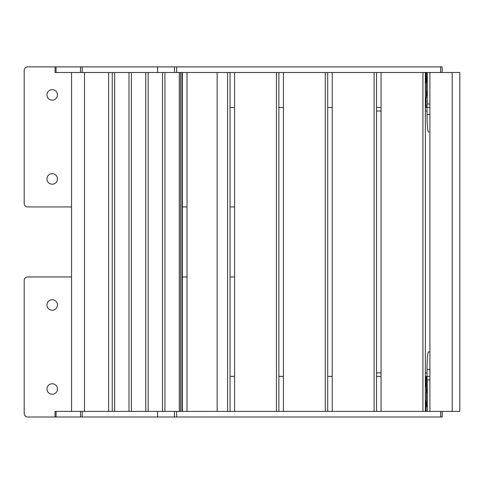 <?xml version="1.0" encoding="UTF-8"?>
<svg xmlns="http://www.w3.org/2000/svg" width="484" height="484" viewBox="0 0 484 484"><rect width="100%" height="100%" fill="white"/><g stroke="black" fill="none" stroke-linecap="round" stroke-linejoin="round"><path stroke-width="0.73" d="M442.164 411.4L442.164 417.002L55.025 417.002L55.025 411.4L56.065 411.4L56.065 417.002M174.464 411.4L174.464 417.002M80.525 72.491L80.525 66.889L56.065 66.889L56.065 72.491L71.547 72.491L71.547 411.4L56.065 411.4M180.544 411.4L180.544 72.491L181.96 72.491L181.96 411.4L114.629 411.4L114.629 72.491L112.234 72.491L112.234 411.4L84.5 411.4L84.5 72.491L71.547 72.491M452.201 411.4L459.8 411.4L459.8 72.491L452.201 72.491L452.201 411.4L227.613 411.4L230.057 411.4L230.057 72.491L227.613 72.491L227.613 411.4L181.96 411.4M52.211 383.745A5.251 5.251 0 0 0 46.96 388.997A5.251 5.251 0 0 0 52.211 394.248A5.251 5.251 0 0 0 57.463 388.997A5.251 5.251 0 0 0 52.211 383.745M52.211 299.717A5.251 5.251 0 0 0 46.96 304.968A5.251 5.251 0 0 0 52.211 310.22A5.251 5.251 0 0 0 57.463 304.968A5.251 5.251 0 0 0 52.211 299.717M71.547 276.957L27.703 276.957A3.503 3.503 0 0 0 24.2 280.46L24.2 413.505A3.503 3.503 0 0 0 27.703 417.002L55.025 417.002L55.025 411.4M234.589 276.957L230.057 276.957M186.999 276.957L182.341 276.957M425.369 401.248L426.374 401.248L426.374 376.389L426.374 386.547L425.369 386.547M426.071 401.248L426.071 411.4M230.057 376.389L234.589 376.389M278.887 376.389L283.418 376.389M327.716 376.389L332.248 376.389M376.546 376.389L381.077 376.389L376.546 376.389L376.546 372.892L381.077 372.892M429.774 379.892L427.336 379.892A3.503 0.302 -90 0 1 427.027 376.389L425.369 376.389L426.071 376.389L426.071 386.547M429.907 376.389L427.027 376.389L427.027 369.389A17.503 1.525 -90 0 1 428.558 351.88L429.907 351.88M427.027 372.892L425.369 372.892M426.834 401.95L426.834 406.85L426.834 401.95M426.834 387.944L426.834 392.845L426.834 387.944M427.293 411.4L427.293 379.855M425.369 400.897L426.222 400.897M425.369 386.891L426.222 386.891M52.211 100.152A5.251 5.251 0 0 1 46.96 94.9A5.251 5.251 0 0 1 52.211 89.649A5.251 5.251 0 0 1 57.463 94.9A5.251 5.251 0 0 1 52.211 100.152M52.211 184.18A5.251 5.251 0 0 1 46.96 178.929A5.251 5.251 0 0 1 52.211 173.677A5.251 5.251 0 0 1 57.463 178.929A5.251 5.251 0 0 1 52.211 184.18M71.547 206.934L27.703 206.934A3.503 3.503 0 0 1 24.2 203.437L24.2 70.392A3.503 3.503 0 0 1 27.703 66.889L56.065 66.889M234.589 206.934L230.057 206.934M186.999 206.934L182.341 206.934M440.585 72.491L440.585 66.889L442.164 66.889L442.164 72.491M80.525 66.889L174.464 66.889L174.464 72.491M162.527 411.4L162.527 72.491L114.629 72.491M440.585 66.889L176.654 66.889L176.654 72.491M452.201 72.491L182.341 72.491L182.341 411.4M55.073 66.889L55.025 72.491L55.073 66.889M174.464 66.889L176.654 66.889M56.065 72.491L55.025 72.491M425.369 97.351L426.374 97.351L426.374 72.491L426.374 82.649L425.369 82.649M426.071 97.351L426.071 107.502L425.369 107.502L427.027 107.502A3.503 0.302 -90 0 1 427.336 104.006L429.907 104.006M376.546 107.502L381.077 107.502L376.546 107.502L376.546 111.005L381.077 111.005M332.248 107.502L327.716 107.502M283.418 107.502L278.887 107.502M234.589 107.502L230.057 107.502M426.071 72.491L426.071 82.649M429.163 132.011L428.558 132.011A17.503 1.525 -90 0 1 427.027 114.508L427.027 107.502L429.907 107.502M427.027 111.005L425.369 111.005M426.834 77.047L426.834 81.947L426.834 77.047M426.834 91.046L426.834 95.953L426.834 91.046M427.293 72.491L427.293 104.042M426.222 82.994L425.369 82.994M426.222 97L425.369 97M108.646 411.4L108.646 72.491L112.234 72.491M71.547 411.4L84.5 411.4M108.646 72.491L84.5 72.491M128.998 411.4L128.998 72.491L131.394 72.491L131.394 411.4L128.998 411.4M114.629 411.4L112.234 411.4M429.907 411.4L429.907 72.491M145.763 411.4L145.763 72.491L148.158 72.491L148.158 411.4L145.763 411.4M179.292 411.4L179.292 72.491L162.527 72.491M164.923 411.4L164.923 72.491M180.544 72.491L179.292 72.491M181.96 72.491L182.341 72.491M186.999 411.4L186.999 72.491M332.248 411.4L332.248 72.491M374.102 411.4L374.102 72.491L376.546 72.491L376.546 411.4L374.102 411.4M283.418 411.4L283.418 72.491M325.272 411.4L325.272 72.491L327.716 72.491L327.716 411.4L325.272 411.4M381.077 411.4L381.077 72.491M422.931 411.4L422.931 72.491L425.369 72.491L425.369 411.4L422.931 411.4M234.589 411.4L234.589 72.491M276.443 411.4L276.443 72.491L278.887 72.491L278.887 411.4L276.443 411.4M193.539 417.002L156.023 417.002M80.525 417.002L80.525 411.4M82.201 411.4L82.201 417.002M157.572 411.4L157.572 417.002M176.654 411.4L176.654 417.002M440.585 417.002L440.585 411.4M442.11 411.4L442.11 417.002M429.907 369.389L427.027 369.389M82.201 66.889L82.201 72.491M157.572 66.889L157.572 72.491M442.11 66.889L442.11 72.491M427.027 114.508L429.907 114.508M217.153 411.4L217.153 72.491"/></g></svg>
